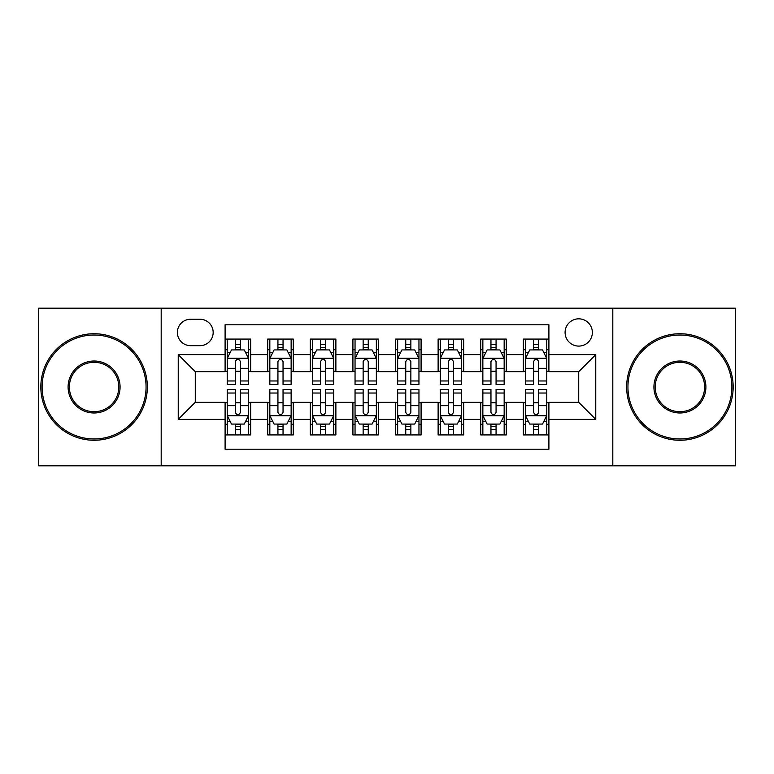 <?xml version="1.0" encoding="UTF-8"?>
<svg xmlns="http://www.w3.org/2000/svg" width="774" height="774" viewBox="0 0 774 774"><rect width="100%" height="100%" fill="white"/><g stroke="black" fill="none" stroke-linecap="round" stroke-linejoin="round"><path stroke-width="1.16" d="M578.729 318.83A13.632 13.632 0 0 0 565.088 332.462A13.632 13.632 0 0 0 578.729 346.094A13.632 13.632 0 0 0 592.362 332.462A13.632 13.632 0 0 0 578.729 318.83M612.805 465.822L735.3 465.822L735.3 308.178L612.805 308.178L612.805 465.822L161.195 465.822L161.195 308.178L38.7 308.178L38.7 465.822L161.195 465.822M548.901 339.07L523.34 339.07L523.34 354.618L506.293 354.618L506.293 371.665L523.34 371.665L523.34 354.618M506.293 354.618L506.293 339.07L480.731 339.07L480.731 354.618L463.694 354.618L463.694 371.665L480.731 371.665L480.731 354.618M463.694 354.618L463.694 339.07L438.123 339.07L438.123 354.618L421.085 354.618L421.085 371.665L438.123 371.665L438.123 354.618M421.085 354.618L421.085 339.07L395.524 339.07L395.524 354.618L378.476 354.618L378.476 371.665L395.524 371.665L395.524 354.618M378.476 354.618L378.476 339.07L352.915 339.07L352.915 354.618L335.877 354.618L335.877 371.665L352.915 371.665L352.915 354.618M335.877 354.618L335.877 339.07L310.306 339.07L310.306 354.618L293.269 354.618L293.269 371.665L310.306 371.665L310.306 354.618M293.269 354.618L293.269 339.07L267.707 339.07L267.707 371.665L250.66 371.665L250.66 339.07L225.099 339.07M225.099 434.93L250.66 434.93L250.66 402.335L267.707 402.335L267.707 434.93L293.269 434.93L293.269 402.335L310.306 402.335L310.306 419.382L293.269 419.382M310.306 419.382L310.306 434.93L335.877 434.93L335.877 402.335L352.915 402.335L352.915 419.382L335.877 419.382M352.915 419.382L352.915 434.93L378.476 434.93L378.476 402.335L395.524 402.335L395.524 419.382L378.476 419.382M395.524 419.382L395.524 434.93L421.085 434.93L421.085 402.335L438.123 402.335L438.123 419.382L421.085 419.382M438.123 419.382L438.123 434.93L463.694 434.93L463.694 402.335L480.731 402.335L480.731 419.382L463.694 419.382M480.731 419.382L480.731 434.93L506.293 434.93L506.293 402.335L523.34 402.335L523.34 419.382L506.293 419.382M190.588 345.668L199.963 345.668A13.206 13.206 0 0 0 213.169 332.462A13.206 13.206 0 0 0 199.963 319.256L190.588 319.256A13.206 13.206 0 0 0 177.381 332.462A13.206 13.206 0 0 0 190.588 345.668M612.805 308.178L161.195 308.178M548.901 354.618L548.901 324.799L225.099 324.799L225.099 371.665L195.271 371.665L195.271 402.335L225.099 402.335L225.099 449.201L548.901 449.201L548.901 402.335L578.729 402.335L578.729 371.665L548.901 371.665L548.901 354.618L595.767 354.618L595.767 419.382L548.901 419.382M225.099 419.382L178.233 419.382L178.233 354.618L225.099 354.618M523.34 419.382L523.34 434.93L548.901 434.93M225.099 349.722L227.227 349.722M235.325 349.722L240.433 349.722M248.531 349.722L250.66 349.722M225.099 371.239L227.227 371.239M235.325 371.239L240.433 371.239M248.531 371.239L250.66 371.239M225.099 402.761L227.227 402.761M235.325 402.761L240.433 402.761M248.531 402.761L250.66 402.761M225.099 424.278L227.227 424.278M235.325 424.278L240.433 424.278M248.531 424.278L250.66 424.278M267.707 371.239L269.836 371.239M277.934 371.239L283.042 371.239M291.14 371.239L293.269 371.239M267.707 349.722L269.836 349.722M277.934 349.722L283.042 349.722M291.14 349.722L293.269 349.722M267.707 402.761L269.836 402.761M277.934 402.761L283.042 402.761M291.14 402.761L293.269 402.761M267.707 424.278L269.836 424.278M277.934 424.278L283.042 424.278M291.14 424.278L293.269 424.278M310.306 402.761L312.444 402.761M320.533 402.761L325.651 402.761M333.739 402.761L335.877 402.761M310.306 424.278L312.444 424.278M320.533 424.278L325.651 424.278M333.739 424.278L335.877 424.278M310.306 349.722L312.444 349.722M320.533 349.722L325.651 349.722M333.739 349.722L335.877 349.722M310.306 371.239L312.444 371.239M320.533 371.239L325.651 371.239M333.739 371.239L335.877 371.239M352.915 402.761L355.043 402.761M363.141 402.761L368.25 402.761M376.348 402.761L378.476 402.761M352.915 424.278L355.043 424.278M363.141 424.278L368.25 424.278M376.348 424.278L378.476 424.278M352.915 349.722L355.043 349.722M363.141 349.722L368.25 349.722M376.348 349.722L378.476 349.722M352.915 371.239L355.043 371.239M363.141 371.239L368.25 371.239M376.348 371.239L378.476 371.239M395.524 402.761L397.652 402.761M405.75 402.761L410.859 402.761M418.957 402.761L421.085 402.761M395.524 424.278L397.652 424.278M405.75 424.278L410.859 424.278M418.957 424.278L421.085 424.278M395.524 349.722L397.652 349.722M405.75 349.722L410.859 349.722M418.957 349.722L421.085 349.722M395.524 371.239L397.652 371.239M405.75 371.239L410.859 371.239M418.957 371.239L421.085 371.239M438.123 402.761L440.261 402.761M448.349 402.761L453.467 402.761M461.556 402.761L463.694 402.761M438.123 424.278L440.261 424.278M448.349 424.278L453.467 424.278M461.556 424.278L463.694 424.278M438.123 349.722L440.261 349.722M448.349 349.722L453.467 349.722M461.556 349.722L463.694 349.722M438.123 371.239L440.261 371.239M448.349 371.239L453.467 371.239M461.556 371.239L463.694 371.239M480.731 402.761L482.86 402.761M490.958 402.761L496.066 402.761M504.164 402.761L506.293 402.761M480.731 424.278L482.86 424.278M490.958 424.278L496.066 424.278M504.164 424.278L506.293 424.278M480.731 349.722L482.86 349.722M490.958 349.722L496.066 349.722M504.164 349.722L506.293 349.722M480.731 371.239L482.86 371.239M490.958 371.239L496.066 371.239M504.164 371.239L506.293 371.239M523.34 402.761L525.469 402.761M533.567 402.761L538.675 402.761M546.773 402.761L548.901 402.761M523.34 424.278L525.469 424.278M533.567 424.278L538.675 424.278M546.773 424.278L548.901 424.278M523.34 349.722L525.469 349.722M533.567 349.722L538.675 349.722M546.773 349.722L548.901 349.722M523.34 371.239L525.469 371.239M533.567 371.239L538.675 371.239M546.773 371.239L548.901 371.239M195.271 371.665L178.233 354.618M195.271 402.335L178.233 419.382M595.767 354.618L578.729 371.665M595.767 419.382L578.729 402.335M240.433 344.604L235.325 344.604M248.531 380.972L240.433 380.972L240.433 384.446L248.531 384.446L248.531 358.459L244.274 349.935L231.494 349.935L227.227 358.459L227.227 384.446L235.325 384.446L235.325 380.972L227.227 380.972M227.227 358.459L227.227 339.07M248.531 358.459L248.531 339.07M235.325 349.935L235.325 339.07M240.433 339.07L240.433 349.935M240.433 380.972L240.433 361.651C238.731 358.372 237.028 358.372 235.325 361.651L235.325 380.972M235.325 429.396L240.433 429.396M227.227 393.028L235.325 393.028L235.325 389.554L227.227 389.554L227.227 415.541L231.494 424.065L244.274 424.065L248.531 415.541L248.531 389.554L240.433 389.554L240.433 393.028L248.531 393.028M248.531 415.541L248.531 434.93M227.227 415.541L227.227 434.93M240.433 424.065L240.433 434.93M235.325 434.93L235.325 424.065M235.325 393.028L235.325 412.349C237.028 415.628 238.731 415.628 240.433 412.349L240.433 393.028M94.089 335.026A51.974 51.974 0 0 0 42.106 387A51.974 51.974 0 0 0 94.089 438.974A51.974 51.974 0 0 0 146.063 387A51.974 51.974 0 0 0 94.089 335.026M94.089 440.261A53.261 53.261 0 0 1 40.829 387A53.261 53.261 0 0 1 94.089 333.739A53.261 53.261 0 0 1 147.341 387A53.261 53.261 0 0 1 94.089 440.261M94.089 361.013A25.987 25.987 0 0 1 120.076 387A25.987 25.987 0 0 1 94.089 412.987A25.987 25.987 0 0 1 68.102 387A25.987 25.987 0 0 1 94.089 361.013M94.089 411.71A24.71 24.71 0 0 0 118.799 387A24.71 24.71 0 0 0 94.089 362.29A24.71 24.71 0 0 0 69.379 387A24.71 24.71 0 0 0 94.089 411.71M679.911 335.026A51.974 51.974 0 0 0 627.937 387A51.974 51.974 0 0 0 679.911 438.974A51.974 51.974 0 0 0 731.894 387A51.974 51.974 0 0 0 679.911 335.026M679.911 440.261A53.261 53.261 0 0 1 626.659 387A53.261 53.261 0 0 1 679.911 333.739A53.261 53.261 0 0 1 733.171 387A53.261 53.261 0 0 1 679.911 440.261M679.911 361.013A25.987 25.987 0 0 1 705.898 387A25.987 25.987 0 0 1 679.911 412.987A25.987 25.987 0 0 1 653.924 387A25.987 25.987 0 0 1 679.911 361.013M679.911 411.71A24.71 24.71 0 0 0 704.621 387A24.71 24.71 0 0 0 679.911 362.29A24.71 24.71 0 0 0 655.201 387A24.71 24.71 0 0 0 679.911 411.71M283.042 344.604L277.934 344.604M291.14 380.972L283.042 380.972L283.042 384.446L291.14 384.446L291.14 358.459L286.873 349.935L274.093 349.935L269.836 358.459L269.836 384.446L277.934 384.446L277.934 380.972L269.836 380.972M269.836 358.459L269.836 339.07M291.14 358.459L291.14 339.07M277.934 349.935L277.934 339.07M283.042 339.07L283.042 349.935M283.042 380.972L283.042 361.651C281.339 358.372 279.637 358.372 277.934 361.651L277.934 380.972M325.651 344.604L320.533 344.604M333.739 380.972L325.651 380.972L325.651 384.446L333.739 384.446L333.739 358.459L329.482 349.935L316.701 349.935L312.444 358.459L312.444 384.446L320.533 384.446L320.533 380.972L312.444 380.972M312.444 358.459L312.444 339.07M333.739 358.459L333.739 339.07M320.533 349.935L320.533 339.07M325.651 339.07L325.651 349.935M325.651 380.972L325.651 361.651C323.948 358.372 322.245 358.372 320.533 361.651L320.533 380.972M368.25 344.604L363.141 344.604M376.348 380.972L368.25 380.972L368.25 384.446L376.348 384.446L376.348 358.459L372.091 349.935L359.31 349.935L355.043 358.459L355.043 384.446L363.141 384.446L363.141 380.972L355.043 380.972M355.043 358.459L355.043 339.07M376.348 358.459L376.348 339.07M363.141 349.935L363.141 339.07M368.25 339.07L368.25 349.935M368.25 380.972L368.25 361.651C366.547 358.372 364.844 358.372 363.141 361.651L363.141 380.972M410.859 344.604L405.75 344.604M418.957 380.972L410.859 380.972L410.859 384.446L418.957 384.446L418.957 358.459L414.69 349.935L401.909 349.935L397.652 358.459L397.652 384.446L405.75 384.446L405.75 380.972L397.652 380.972M397.652 358.459L397.652 339.07M418.957 358.459L418.957 339.07M405.75 349.935L405.75 339.07M410.859 339.07L410.859 349.935M410.859 380.972L410.859 361.651C409.156 358.372 407.453 358.372 405.75 361.651L405.75 380.972M277.934 429.396L283.042 429.396M269.836 393.028L277.934 393.028L277.934 389.554L269.836 389.554L269.836 415.541L274.093 424.065L286.873 424.065L291.14 415.541L291.14 389.554L283.042 389.554L283.042 393.028L291.14 393.028M291.14 415.541L291.14 434.93M269.836 415.541L269.836 434.93M283.042 424.065L283.042 434.93M277.934 434.93L277.934 424.065M277.934 393.028L277.934 412.349C279.637 415.628 281.339 415.628 283.042 412.349L283.042 393.028M320.533 429.396L325.651 429.396M312.444 393.028L320.533 393.028L320.533 389.554L312.444 389.554L312.444 415.541L316.701 424.065L329.482 424.065L333.739 415.541L333.739 389.554L325.651 389.554L325.651 393.028L333.739 393.028M333.739 415.541L333.739 434.93M312.444 415.541L312.444 434.93M325.651 424.065L325.651 434.93M320.533 434.93L320.533 424.065M320.533 393.028L320.533 412.349C322.236 415.628 323.938 415.628 325.651 412.349L325.651 393.028M363.141 429.396L368.25 429.396M355.043 393.028L363.141 393.028L363.141 389.554L355.043 389.554L355.043 415.541L359.31 424.065L372.091 424.065L376.348 415.541L376.348 389.554L368.25 389.554L368.25 393.028L376.348 393.028M376.348 415.541L376.348 434.93M355.043 415.541L355.043 434.93M368.25 424.065L368.25 434.93M363.141 434.93L363.141 424.065M363.141 393.028L363.141 412.349C364.844 415.628 366.547 415.628 368.25 412.349L368.25 393.028M405.75 429.396L410.859 429.396M397.652 393.028L405.75 393.028L405.75 389.554L397.652 389.554L397.652 415.541L401.909 424.065L414.69 424.065L418.957 415.541L418.957 389.554L410.859 389.554L410.859 393.028L418.957 393.028M418.957 415.541L418.957 434.93M397.652 415.541L397.652 434.93M410.859 424.065L410.859 434.93M405.75 434.93L405.75 424.065M405.75 393.028L405.75 412.349C407.453 415.628 409.156 415.628 410.859 412.349L410.859 393.028M453.467 344.604L448.349 344.604M461.556 380.972L453.467 380.972L453.467 384.446L461.556 384.446L461.556 358.459L457.299 349.935L444.518 349.935L440.261 358.459L440.261 384.446L448.349 384.446L448.349 380.972L440.261 380.972M440.261 358.459L440.261 339.07M461.556 358.459L461.556 339.07M448.349 349.935L448.349 339.07M453.467 339.07L453.467 349.935M453.467 380.972L453.467 361.651C451.764 358.372 450.062 358.372 448.349 361.651L448.349 380.972M448.349 429.396L453.467 429.396M440.261 393.028L448.349 393.028L448.349 389.554L440.261 389.554L440.261 415.541L444.518 424.065L457.299 424.065L461.556 415.541L461.556 389.554L453.467 389.554L453.467 393.028L461.556 393.028M461.556 415.541L461.556 434.93M440.261 415.541L440.261 434.93M453.467 424.065L453.467 434.93M448.349 434.93L448.349 424.065M448.349 393.028L448.349 412.349C450.052 415.628 451.755 415.628 453.467 412.349L453.467 393.028M496.066 344.604L490.958 344.604M504.164 380.972L496.066 380.972L496.066 384.446L504.164 384.446L504.164 358.459L499.907 349.935L487.127 349.935L482.86 358.459L482.86 384.446L490.958 384.446L490.958 380.972L482.86 380.972M482.86 358.459L482.86 339.07M504.164 358.459L504.164 339.07M490.958 349.935L490.958 339.07M496.066 339.07L496.066 349.935M496.066 380.972L496.066 361.651C494.363 358.372 492.661 358.372 490.958 361.651L490.958 380.972M490.958 429.396L496.066 429.396M482.86 393.028L490.958 393.028L490.958 389.554L482.86 389.554L482.86 415.541L487.127 424.065L499.907 424.065L504.164 415.541L504.164 389.554L496.066 389.554L496.066 393.028L504.164 393.028M504.164 415.541L504.164 434.93M482.86 415.541L482.86 434.93M496.066 424.065L496.066 434.93M490.958 434.93L490.958 424.065M490.958 393.028L490.958 412.349C492.661 415.628 494.363 415.628 496.066 412.349L496.066 393.028M538.675 344.604L533.567 344.604M546.773 380.972L538.675 380.972L538.675 384.446L546.773 384.446L546.773 358.459L542.506 349.935L529.726 349.935L525.469 358.459L525.469 384.446L533.567 384.446L533.567 380.972L525.469 380.972M525.469 358.459L525.469 339.07M546.773 358.459L546.773 339.07M533.567 349.935L533.567 339.07M538.675 339.07L538.675 349.935M538.675 380.972L538.675 361.651C536.972 358.372 535.269 358.372 533.567 361.651L533.567 380.972M533.567 429.396L538.675 429.396M525.469 393.028L533.567 393.028L533.567 389.554L525.469 389.554L525.469 415.541L529.726 424.065L542.506 424.065L546.773 415.541L546.773 389.554L538.675 389.554L538.675 393.028L546.773 393.028M546.773 415.541L546.773 434.93M525.469 415.541L525.469 434.93M538.675 424.065L538.675 434.93M533.567 434.93L533.567 424.065M533.567 393.028L533.567 412.349C535.269 415.628 536.972 415.628 538.675 412.349L538.675 393.028M267.707 419.382L250.66 419.382M267.707 354.618L250.66 354.618M248.425 358.246L227.333 358.246M227.227 352.276L230.313 352.276M245.445 352.276L248.531 352.276M235.325 368.327L227.227 368.327M248.531 368.327L240.433 368.327M240.433 347.323L235.325 347.323M227.333 415.754L248.425 415.754M248.531 421.724L245.445 421.724M230.313 421.724L227.227 421.724M240.433 405.673L248.531 405.673M227.227 405.673L235.325 405.673M235.325 426.677L240.433 426.677M291.034 358.246L269.942 358.246M269.836 352.276L272.922 352.276M288.054 352.276L291.14 352.276M277.934 368.327L269.836 368.327M291.14 368.327L283.042 368.327M283.042 347.323L277.934 347.323M333.633 358.246L312.551 358.246M312.444 352.276L315.531 352.276M330.653 352.276L333.739 352.276M320.533 368.327L312.444 368.327M333.739 368.327L325.651 368.327M325.651 347.323L320.533 347.323M376.241 358.246L355.15 358.246M355.043 352.276L358.13 352.276M373.262 352.276L376.348 352.276M363.141 368.327L355.043 368.327M376.348 368.327L368.25 368.327M368.25 347.323L363.141 347.323M418.85 358.246L397.759 358.246M397.652 352.276L400.738 352.276M415.87 352.276L418.957 352.276M405.75 368.327L397.652 368.327M418.957 368.327L410.859 368.327M410.859 347.323L405.75 347.323M269.942 415.754L291.034 415.754M291.14 421.724L288.054 421.724M272.922 421.724L269.836 421.724M283.042 405.673L291.14 405.673M269.836 405.673L277.934 405.673M277.934 426.677L283.042 426.677M312.551 415.754L333.633 415.754M333.739 421.724L330.653 421.724M315.531 421.724L312.444 421.724M325.651 405.673L333.739 405.673M312.444 405.673L320.533 405.673M320.533 426.677L325.651 426.677M355.15 415.754L376.241 415.754M376.348 421.724L373.262 421.724M358.13 421.724L355.043 421.724M368.25 405.673L376.348 405.673M355.043 405.673L363.141 405.673M363.141 426.677L368.25 426.677M397.759 415.754L418.85 415.754M418.957 421.724L415.87 421.724M400.738 421.724L397.652 421.724M410.859 405.673L418.957 405.673M397.652 405.673L405.75 405.673M405.75 426.677L410.859 426.677M461.449 358.246L440.367 358.246M440.261 352.276L443.347 352.276M458.469 352.276L461.556 352.276M448.349 368.327L440.261 368.327M461.556 368.327L453.467 368.327M453.467 347.323L448.349 347.323M440.367 415.754L461.449 415.754M461.556 421.724L458.469 421.724M443.347 421.724L440.261 421.724M453.467 405.673L461.556 405.673M440.261 405.673L448.349 405.673M448.349 426.677L453.467 426.677M504.058 358.246L482.966 358.246M482.86 352.276L485.946 352.276M501.078 352.276L504.164 352.276M490.958 368.327L482.86 368.327M504.164 368.327L496.066 368.327M496.066 347.323L490.958 347.323M482.966 415.754L504.058 415.754M504.164 421.724L501.078 421.724M485.946 421.724L482.86 421.724M496.066 405.673L504.164 405.673M482.86 405.673L490.958 405.673M490.958 426.677L496.066 426.677M546.667 358.246L525.575 358.246M525.469 352.276L528.555 352.276M543.687 352.276L546.773 352.276M533.567 368.327L525.469 368.327M546.773 368.327L538.675 368.327M538.675 347.323L533.567 347.323M525.575 415.754L546.667 415.754M546.773 421.724L543.687 421.724M528.555 421.724L525.469 421.724M538.675 405.673L546.773 405.673M525.469 405.673L533.567 405.673M533.567 426.677L538.675 426.677"/></g></svg>
